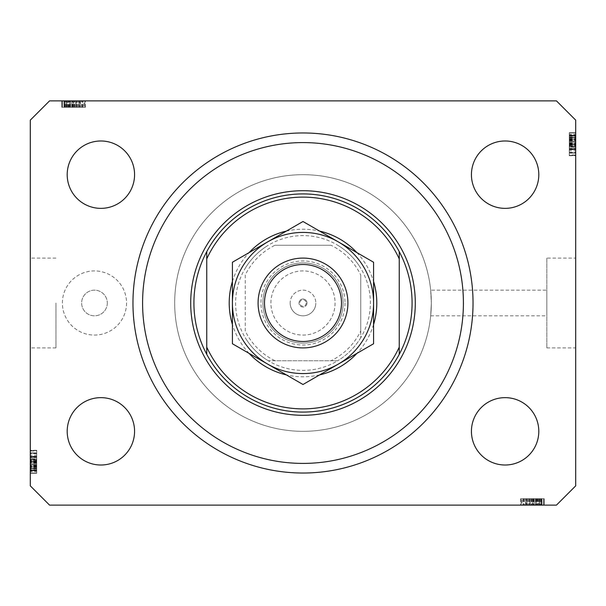 <?xml version="1.0" encoding="UTF-8"?>
<svg xmlns="http://www.w3.org/2000/svg" width="606" height="606" viewBox="0 0 606 606"><rect width="100%" height="100%" fill="white"/><g stroke="black" fill="none" stroke-linecap="round" stroke-linejoin="round"><path stroke-width="0.45" stroke-dasharray="3.03 2.27" d="M307.007 303A4.007 4.007 0 0 1 303 307.007A4.007 4.007 0 0 1 298.993 303A4.007 4.007 0 0 0 303 307.007A4.007 4.007 0 0 0 307.007 303A4.007 4.007 0 0 0 303 298.993A4.007 4.007 0 0 0 298.993 303A4.007 4.007 0 0 1 303 298.993A4.007 4.007 0 0 1 307.007 303M290.168 303A12.832 12.832 0 0 0 303 315.832A12.832 12.832 0 0 0 315.832 303A12.832 12.832 0 0 1 303 315.832A12.832 12.832 0 0 1 290.168 303A12.832 12.832 0 0 1 303 290.168A12.832 12.832 0 0 1 315.832 303A12.832 12.832 0 0 0 303 290.168A12.832 12.832 0 0 0 290.168 303M306.212 303A3.212 3.212 0 0 1 303 306.212A3.212 3.212 0 0 1 299.788 303A3.212 3.212 0 0 1 303 299.788A3.212 3.212 0 0 1 306.212 303M335.08 303A32.08 32.08 0 0 1 303 335.08A32.08 32.08 0 0 1 270.92 303A32.08 32.08 0 0 1 303 270.92A32.08 32.08 0 0 1 335.08 303A32.08 32.08 0 0 1 303 335.08A32.08 32.08 0 0 1 270.92 303A32.08 32.08 0 0 1 303 270.92A32.08 32.08 0 0 1 335.08 303M107.3 303A12.832 12.832 0 0 1 94.468 315.832A12.832 12.832 0 0 1 81.628 303A12.832 12.832 0 0 1 94.468 290.168A12.832 12.832 0 0 1 107.3 303A12.832 12.832 0 0 1 94.468 315.832A12.832 12.832 0 0 1 81.628 303A12.832 12.832 0 0 1 94.468 290.168A12.832 12.832 0 0 1 107.3 303M126.548 303A32.08 32.08 0 0 1 94.468 335.08A32.08 32.08 0 0 1 62.38 303A32.08 32.08 0 0 1 94.468 270.92A32.08 32.08 0 0 1 126.548 303A32.08 32.08 0 0 1 94.468 335.08A32.08 32.08 0 0 1 62.38 303A32.08 32.08 0 0 1 94.468 270.92A32.08 32.08 0 0 1 126.548 303M430.684 290.168L431.328 303A128.328 128.328 0 0 0 303 174.672A128.328 128.328 0 0 0 174.672 303A128.328 128.328 0 0 0 303 431.328A128.328 128.328 0 0 0 431.328 303A128.328 128.328 0 0 0 303 174.672A128.328 128.328 0 0 0 174.672 303A128.328 128.328 0 0 0 303 431.328A128.328 128.328 0 0 0 431.328 303L430.684 315.832L431.328 303L430.684 290.168L546.824 290.168L546.824 315.832L546.824 290.168M430.684 315.832L546.824 315.832M546.824 258.088L546.824 347.912L546.824 258.088L575.7 258.088L575.7 347.912L575.7 258.088M546.824 347.912L575.7 347.912M30.3 303L30.3 347.912L30.3 303M55.964 303L55.964 347.912L55.964 303M132.964 303A170.036 170.036 0 0 0 303 473.036A170.036 170.036 0 0 0 473.036 303A170.036 170.036 0 0 0 303 132.964A170.036 170.036 0 0 0 132.964 303A170.036 170.036 0 0 1 303 132.964A170.036 170.036 0 0 1 473.036 303A170.036 170.036 0 0 1 303 473.036A170.036 170.036 0 0 1 132.964 303A170.036 170.036 0 0 1 303 132.964A170.036 170.036 0 0 1 473.036 303A170.036 170.036 0 0 1 303 473.036A170.036 170.036 0 0 1 132.964 303M134.57 431.328A33.686 33.686 0 0 1 100.884 465.014A33.686 33.686 0 0 1 67.198 431.328A33.686 33.686 0 0 1 100.884 397.642A33.686 33.686 0 0 1 134.57 431.328M538.802 431.328A33.686 33.686 0 0 1 505.116 465.014A33.686 33.686 0 0 1 471.43 431.328A33.686 33.686 0 0 1 505.116 397.642A33.686 33.686 0 0 1 538.802 431.328M538.802 174.672A33.686 33.686 0 0 1 505.116 208.358A33.686 33.686 0 0 1 471.43 174.672A33.686 33.686 0 0 1 505.116 140.986A33.686 33.686 0 0 1 538.802 174.672M134.57 174.672A33.686 33.686 0 0 1 100.884 208.358A33.686 33.686 0 0 1 67.198 174.672A33.686 33.686 0 0 1 100.884 140.986A33.686 33.686 0 0 1 134.57 174.672M525.985 505.116L543.62 505.116L521.16 505.116L543.62 505.116L525.985 505.116L525.985 498.7L543.62 498.7L543.62 505.116L520.584 505.116L544.196 505.116L520.584 505.116L544.196 505.116L520.584 505.116L544.196 505.116L521.16 505.116L543.62 505.116L521.16 505.116L543.62 505.116L521.16 505.116L543.62 505.116L536.416 505.116L543.62 505.116L543.62 498.7L527.205 498.7L527.205 505.116L527.205 498.7L529.621 498.7L529.621 505.116L529.621 498.7L535.454 498.7L535.454 505.116L543.908 505.116L535.454 505.116L535.454 498.7L543.908 498.7L543.908 505.116L526.917 505.116L543.908 505.116L543.908 498.7L542.037 498.7L542.037 505.116L542.037 498.7L540.166 498.7L540.166 505.116L540.166 498.7L543.908 498.7L529.636 498.7L529.636 505.116M49.548 505.116L556.452 505.116L575.7 485.868L575.7 120.132L556.452 100.884L49.548 100.884L30.3 120.132L30.3 485.868L49.548 505.116M529.636 498.7L543.908 498.7L540.166 498.7L543.908 498.7L540.166 498.7L542.037 498.7L540.166 498.7L541.893 498.7L541.893 505.116L521.16 505.116L544.196 505.116L522.887 505.116L541.893 505.116L522.887 505.116L541.893 505.116L541.893 498.7L535.469 498.7L541.893 498.7L541.893 505.116L541.893 498.7L539.249 498.7L539.249 505.116M80.015 100.884L62.38 100.884L84.84 100.884L62.38 100.884L80.015 100.884L80.015 107.3L62.38 107.3L62.38 100.884L85.416 100.884L61.804 100.884L85.416 100.884L61.804 100.884L85.416 100.884L61.804 100.884L84.84 100.884L62.38 100.884L84.84 100.884L62.38 100.884L84.84 100.884L62.38 100.884L69.584 100.884L62.38 100.884L62.38 107.3L78.795 107.3L78.795 100.884L78.795 107.3L76.379 107.3L76.379 100.884L76.379 107.3L70.546 107.3L70.546 100.884L62.092 100.884L70.546 100.884L70.546 107.3L62.092 107.3L62.092 100.884L79.083 100.884L62.092 100.884L62.092 107.3L63.963 107.3L63.963 100.884L63.963 107.3L65.834 107.3L65.834 100.884L65.834 107.3L62.092 107.3L76.364 107.3L76.364 100.884M76.364 107.3L62.092 107.3L65.834 107.3L62.092 107.3L65.834 107.3L63.963 107.3L65.834 107.3L64.107 107.3L64.107 100.884L84.84 100.884L61.804 100.884L83.113 100.884L64.107 100.884L83.113 100.884L64.107 100.884L64.107 107.3L70.531 107.3L64.107 107.3L64.107 100.884L64.107 107.3L66.751 107.3L66.751 100.884M575.7 150.841L575.7 132.964L575.7 155.424L575.7 132.964L575.7 150.841L569.284 150.841L569.284 132.964L575.7 132.964L575.7 155.712L575.7 132.669L575.7 155.712L575.7 132.669L575.7 155.712L575.7 132.669L575.7 155.424L575.7 132.964L575.7 155.424L575.7 155.007L569.284 155.007L569.284 144.319L575.7 144.319M575.7 137.941L575.7 149.591L575.7 137.941L569.284 137.941L569.284 132.669L575.7 132.669L575.7 155.424L575.7 132.964L575.7 155.424L575.7 132.964L569.284 132.964L569.284 136.168L575.7 136.168L569.284 136.168L569.284 132.964L575.7 132.964L569.284 132.964L569.284 136.168L575.7 136.168L569.284 136.168L569.284 132.964L575.7 132.964L569.284 132.964L569.284 149.296L575.7 149.296L575.7 153.091L575.7 135.297L575.7 153.091L575.7 135.297L575.7 149.311L569.284 149.296L569.284 146.69L575.7 146.69L569.284 146.675L569.284 149.591L575.7 149.591L569.284 149.591L569.284 141.296L575.7 141.296M569.284 146.379L569.284 132.964L569.284 155.424L575.7 155.424L575.7 132.669L569.284 132.669L569.284 141.13L575.7 141.13L575.7 147.258L575.7 135.002L575.7 141.137L569.284 141.137L569.284 149.591L569.284 148.712L575.7 148.712L569.284 148.712L569.284 146.379L575.7 146.379M30.3 455.159L30.3 473.036L30.3 450.576L30.3 473.036L30.3 455.159L36.716 455.159L36.716 473.036L30.3 473.036L30.3 450.288L30.3 473.331L30.3 450.288L30.3 473.331L30.3 450.288L30.3 473.331L30.3 450.576L30.3 473.036L30.3 450.576L30.3 450.993L36.716 450.993L36.716 461.681L30.3 461.681M30.3 468.059L30.3 456.409L30.3 468.059L36.716 468.059L36.716 473.331L30.3 473.331L30.3 450.576L30.3 473.036L30.3 450.576L30.3 473.036L36.716 473.036L36.716 469.832L30.3 469.832L36.716 469.832L36.716 473.036L30.3 473.036L36.716 473.036L36.716 469.832L30.3 469.832L36.716 469.832L36.716 473.036L30.3 473.036L36.716 473.036L36.716 456.704L30.3 456.704L30.3 452.909L30.3 470.703L30.3 452.909L30.3 470.703L30.3 456.689L36.716 456.704L36.716 459.31L30.3 459.31L36.716 459.325L36.716 456.409L30.3 456.409L36.716 456.409L36.716 464.704L30.3 464.704M36.716 459.621L36.716 473.036L36.716 450.576L30.3 450.576L30.3 473.331L36.716 473.331L36.716 464.87L30.3 464.87L30.3 458.742L30.3 470.998L30.3 464.863L36.716 464.863L36.716 456.409L36.716 457.288L30.3 457.288L36.716 457.288L36.716 459.621L30.3 459.621M36.716 464.704L36.716 473.331L36.716 468.082L30.3 468.082M36.716 464.863L36.716 470.998L36.716 464.863L30.3 464.863M36.716 468.082L36.716 456.409L36.716 461.371L36.716 458.742L30.3 458.742L36.716 458.742L36.716 460.742L30.3 460.742M36.716 470.998L30.3 470.998L36.716 470.998M36.716 461.234L30.3 461.234M36.716 464.567L30.3 464.567M36.716 461.681L36.716 473.036L30.3 473.036L36.716 473.036L36.716 469.832L30.3 469.832L36.716 469.832L36.716 473.036L30.3 473.036L36.716 473.036L30.3 473.036L36.716 473.036L36.716 466.325L30.3 466.325L36.716 466.325L36.716 473.036L30.3 473.036L36.716 473.036L36.716 450.576L30.3 450.576L36.716 450.576L36.716 473.036L30.3 473.036L36.716 473.036L36.716 450.576L30.3 450.576L36.716 450.576L36.716 450.993L36.716 450.576L30.3 450.576L36.716 450.576L36.716 456.227L30.3 456.227M36.716 467.787L30.3 467.787M36.716 456.227L36.716 473.036L36.716 450.576L36.716 468.476L30.3 468.461L36.716 468.476L36.716 450.576L30.3 450.576L36.716 450.576L36.716 470.415L36.716 453.205L36.716 470.415L30.3 470.415L30.3 453.205L30.3 470.415L30.3 462.537L30.3 470.415L36.716 470.415L36.716 462.537L36.716 470.415L30.3 470.415M36.716 466.984L30.3 466.984M36.716 461.068L30.3 461.068M36.716 456.409L30.3 456.409M36.716 461.075L30.3 461.075M36.716 461.371L30.3 461.371M36.716 460.742L36.716 462.098L30.3 462.098L36.716 462.105L36.716 468.059M36.716 456.492L36.716 473.331L36.716 450.288L36.716 473.331L36.716 450.288L36.716 473.331L36.716 450.288L36.716 463.704L36.716 452.917L30.3 452.917L30.3 463.704L30.3 452.917L36.716 452.909L36.716 470.703L36.716 452.909L36.716 462.143L30.3 462.143L36.716 462.143L36.716 470.703L30.3 470.703L36.716 470.703L36.716 461.764L30.3 461.764L36.716 461.764L36.716 456.689L30.3 456.689L36.716 456.689L36.716 452.909L30.3 452.909L36.716 452.909L36.716 456.492L30.3 456.492M36.716 457.166L30.3 457.166L36.716 457.166L36.716 463.704L30.3 463.704L36.716 463.704L36.716 457.166M36.716 453.205L30.3 453.205L30.3 459.909L30.3 453.205L36.716 453.205L36.716 459.909L36.716 453.205L30.3 453.205L36.716 453.205M36.716 453.652L30.3 453.652M36.716 461.651L30.3 461.651M36.716 467.143L30.3 467.143M36.716 469.809L30.3 469.809L36.716 469.809M36.716 450.288L30.3 450.288M36.716 461.833L30.3 461.833L36.716 461.833M36.716 469.9L30.3 469.9L36.716 469.9M36.716 470.415L36.716 450.576L36.716 473.331L30.3 473.331L36.716 473.331L30.3 473.331L36.716 473.331L36.716 471.741L30.3 471.741M36.716 460.931L30.3 460.931M36.716 466.446L30.3 466.446M36.716 459.909L30.3 459.909M36.716 456.591L30.3 456.591M36.716 459.696L30.3 459.696M36.716 462.537L30.3 462.537M36.716 466.461L30.3 466.461M36.716 470.127L30.3 470.127M36.716 462.105L30.3 462.105M36.716 471.741L36.716 450.576L36.716 473.036L36.716 450.576L36.716 473.036L30.3 473.036L36.716 473.036L30.3 473.036L36.716 473.036L36.716 450.576L30.3 450.576L36.716 450.576L36.716 473.036L30.3 473.036L36.716 473.036L36.716 455.159M36.716 465.741L30.3 465.741M36.716 465.453L30.3 465.453M36.716 470.703L30.3 470.703L36.716 470.703M36.716 466.855L30.3 466.855M36.716 456.439L30.3 456.439M36.716 456.992L30.3 456.992M36.716 458.772L30.3 458.772M36.716 461.424L30.3 461.424M36.716 466.787L30.3 466.787M36.716 450.576L30.3 450.576L36.716 450.576M36.716 473.036L30.3 473.036L36.716 473.036M36.716 466.325L30.3 466.325M36.716 463.704L30.3 463.704L36.716 463.704M36.716 452.917L30.3 452.917M36.716 466.037L30.3 466.037M36.716 469.006L30.3 469.006M36.716 465.825L30.3 465.825M569.284 141.296L569.284 132.669L569.284 137.918L575.7 137.918M569.284 141.137L569.284 135.002L569.284 141.137L575.7 141.137M569.284 137.918L569.284 149.591L569.284 144.629L569.284 147.258L575.7 147.258L569.284 147.258L569.284 145.258L575.7 145.258M569.284 135.002L575.7 135.002L569.284 135.002M569.284 144.766L575.7 144.766M569.284 141.433L575.7 141.433M569.284 144.319L569.284 132.964L575.7 132.964L569.284 132.964L569.284 136.168L575.7 136.168L569.284 136.168L569.284 132.964L575.7 132.964L569.284 132.964L575.7 132.964L569.284 132.964L569.284 139.675L575.7 139.675L569.284 139.675L569.284 132.964L575.7 132.964L569.284 132.964L569.284 155.424L575.7 155.424L569.284 155.424L569.284 132.964L575.7 132.964L569.284 132.964L569.284 155.424L575.7 155.424L569.284 155.424L569.284 155.007L569.284 155.424L575.7 155.424L569.284 155.424L569.284 149.773L575.7 149.773M569.284 138.213L575.7 138.213M569.284 149.773L569.284 132.964L569.284 155.424L569.284 137.524L575.7 137.539L569.284 137.524L569.284 155.424L575.7 155.424L569.284 155.424L569.284 135.585L569.284 152.795L569.284 135.585L575.7 135.585L575.7 152.795L575.7 135.585L575.7 143.463L575.7 135.585L569.284 135.585L569.284 143.463L569.284 135.585L575.7 135.585M569.284 139.016L575.7 139.016M569.284 144.932L575.7 144.932M569.284 149.591L575.7 149.591M569.284 144.925L575.7 144.925M569.284 144.629L575.7 144.629M569.284 145.258L569.284 143.902L575.7 143.902L569.284 143.895L569.284 137.941M569.284 149.508L569.284 132.669L569.284 155.712L569.284 132.669L569.284 155.712L569.284 132.669L569.284 155.712L569.284 142.296L569.284 153.083L575.7 153.083L575.7 142.296L575.7 153.083L569.284 153.091L569.284 135.297L569.284 153.091L569.284 143.857L575.7 143.857L569.284 143.857L569.284 135.297L575.7 135.297L569.284 135.297L569.284 144.236L575.7 144.236L569.284 144.236L569.284 149.311L575.7 149.311L569.284 149.311L569.284 153.091L575.7 153.091L569.284 153.091L569.284 149.508L575.7 149.508M569.284 148.834L575.7 148.834L569.284 148.834L569.284 142.296L575.7 142.296L569.284 142.296L569.284 148.834M569.284 152.795L575.7 152.795L575.7 146.091L575.7 152.795L569.284 152.795L569.284 146.091L569.284 152.795L575.7 152.795L569.284 152.795M569.284 152.348L575.7 152.348M569.284 144.349L575.7 144.349M569.284 138.857L575.7 138.857M569.284 136.191L575.7 136.191L569.284 136.191M569.284 155.712L575.7 155.712M569.284 144.167L575.7 144.167L569.284 144.167M569.284 136.1L575.7 136.1L569.284 136.1M569.284 135.585L569.284 155.424L569.284 132.669L575.7 132.669L569.284 132.669L575.7 132.669L569.284 132.669L569.284 134.259L575.7 134.259M569.284 145.069L575.7 145.069M569.284 139.554L575.7 139.554M569.284 146.091L575.7 146.091M569.284 149.409L575.7 149.409M569.284 146.304L575.7 146.304M569.284 143.463L575.7 143.463M569.284 139.539L575.7 139.539M569.284 135.873L575.7 135.873M569.284 143.895L575.7 143.895M569.284 134.259L569.284 155.424L569.284 132.964L569.284 155.424L569.284 132.964L575.7 132.964L569.284 132.964L575.7 132.964L569.284 132.964L569.284 155.424L575.7 155.424L569.284 155.424L569.284 132.964L575.7 132.964L569.284 132.964L569.284 150.841M569.284 140.259L575.7 140.259M569.284 140.547L575.7 140.547M569.284 135.297L575.7 135.297L569.284 135.297M569.284 139.145L575.7 139.145M569.284 149.561L575.7 149.561M569.284 149.008L575.7 149.008M569.284 147.228L575.7 147.228M569.284 144.576L575.7 144.576M569.284 139.213L575.7 139.213M569.284 155.424L575.7 155.424L569.284 155.424M569.284 132.964L575.7 132.964L569.284 132.964M569.284 139.675L575.7 139.675M569.284 142.296L575.7 142.296L569.284 142.296M569.284 153.083L575.7 153.083M569.284 139.963L575.7 139.963M569.284 136.994L575.7 136.994M569.284 140.175L575.7 140.175M66.751 107.3L79.083 107.3L79.083 100.884L79.083 107.3L76.379 107.3L79.083 107.3L79.083 100.884M70.531 107.3L70.531 100.884L70.531 107.3M79.083 107.3L75.341 107.3L77.068 107.3L77.068 100.884L77.068 107.3L73.531 107.3L73.531 100.884L73.515 107.3L62.38 107.3L62.38 100.884L62.38 107.3L69.584 107.3L69.584 100.884L69.584 107.3L62.38 107.3L62.38 100.884L62.38 107.3L84.84 107.3L84.84 100.884L84.84 107.3L62.38 107.3L62.38 100.884L62.38 107.3L84.84 107.3L84.84 100.884L84.84 107.3L84.029 107.3L84.029 100.884M63.963 107.3L63.963 100.884L63.963 107.3M62.092 107.3L62.092 100.884M78.522 107.3L78.522 100.884M80.174 107.3L61.804 107.3L85.416 107.3L61.804 107.3L85.416 107.3L61.804 107.3L76.757 107.3L76.773 100.884L76.757 107.3L80.174 107.3L80.174 100.884M65.834 107.3L65.834 100.884L65.834 107.3M76.75 107.3L76.75 100.884M84.029 107.3L73.326 107.3L82.537 107.3L75.341 107.3L75.341 100.884L64.683 100.884L82.537 100.884L75.341 100.884L75.341 107.3L82.537 107.3L64.683 107.3L73.334 107.3L73.326 100.884L73.334 107.3L62.38 107.3L62.38 100.884L62.38 107.3L84.84 107.3L84.84 100.884L84.84 107.3L79.272 107.3L79.272 100.884M77.068 107.3L77.068 100.884M74.856 107.3L74.856 100.884M73.371 107.3L73.371 100.884M71.675 107.3L71.675 100.884M69.372 107.3L69.372 100.884M66.834 107.3L66.834 100.884M64.319 107.3L64.319 100.884M68.319 107.3L68.319 100.884M70.008 107.3L70.008 100.884M72.25 107.3L72.25 100.884M74.773 107.3L74.773 100.884M80.462 107.3L71.887 107.3L80.462 107.3L80.462 100.884L71.887 100.884L80.462 100.884L71.887 100.884L80.462 100.884L80.462 107.3L71.887 107.3L71.887 100.884L71.887 107.3L80.462 107.3M82.537 107.3L82.537 100.884L82.537 107.3M79.272 107.3L64.683 107.3L64.683 100.884L73.038 100.884L64.683 100.884L64.683 107.3L68.758 107.3L68.758 100.884L68.758 107.3L62.38 107.3L62.38 100.884L62.38 107.3L84.84 107.3L84.84 100.884L84.84 107.3L67.145 107.3L67.145 100.884L67.168 107.3L84.84 107.3L84.84 100.884L84.84 107.3L62.38 107.3L62.38 100.884L62.38 107.3L84.84 107.3L84.84 100.884L84.84 107.3L67.168 107.3L84.84 107.3L84.84 100.884L84.84 107.3L62.38 107.3L62.38 100.884L62.38 107.3L80.015 107.3M81.908 107.3L81.908 100.884M65.259 107.3L65.259 100.884M85.416 107.3L85.416 100.884M73.621 107.3L73.621 100.884L73.621 107.3M64.395 107.3L84.84 107.3L61.804 107.3L61.804 100.884L61.804 107.3L61.804 100.884L61.804 107.3L64.395 107.3L64.395 100.884M83.113 107.3L83.113 100.884M73.523 107.3L73.523 100.884M74.5 107.3L74.5 100.884M79.234 107.3L79.234 100.884M75.341 107.3L75.341 100.884M73.038 107.3L73.038 100.884L73.038 107.3M72.773 107.3L72.773 100.884M64.683 107.3L64.683 100.884M66.713 107.3L66.713 100.884M67.849 107.3L67.849 100.884M64.107 107.3L64.107 100.884L64.107 107.3M67.917 107.3L67.917 100.884L67.895 107.3M70.122 107.3L70.122 100.884M81.613 107.3L81.613 100.884M80.234 107.3L80.234 100.884M80.272 107.3L80.272 100.884M77.371 107.3L77.371 100.884M75.129 107.3L75.129 100.884M67.887 107.3L67.887 100.884M84.84 107.3L84.84 100.884L84.84 107.3M62.38 107.3L62.38 100.884L62.38 107.3L69.584 107.3L69.584 100.884L69.584 107.3L62.38 107.3L62.38 100.884L62.38 107.3M71.887 107.3L71.887 100.884L71.887 107.3M66.122 107.3L66.122 100.884M64.433 107.3L64.433 100.884M539.249 498.7L526.917 498.7L526.917 505.116L526.917 498.7L529.621 498.7L526.917 498.7L526.917 505.116M535.469 498.7L535.469 505.116L535.469 498.7M526.917 498.7L530.659 498.7L528.932 498.7L528.932 505.116L528.932 498.7L532.469 498.7L532.469 505.116L532.485 498.7L543.62 498.7L543.62 505.116L543.62 498.7L536.416 498.7L536.416 505.116L536.416 498.7L543.62 498.7L543.62 505.116L543.62 498.7L521.16 498.7L521.16 505.116L521.16 498.7L543.62 498.7L543.62 505.116L543.62 498.7L521.16 498.7L521.16 505.116L521.16 498.7L521.971 498.7L521.971 505.116M542.037 498.7L542.037 505.116L542.037 498.7M543.908 498.7L543.908 505.116M527.478 498.7L527.478 505.116M525.826 498.7L544.196 498.7L520.584 498.7L544.196 498.7L520.584 498.7L544.196 498.7L529.243 498.7L529.227 505.116L529.243 498.7L525.826 498.7L525.826 505.116M540.166 498.7L540.166 505.116L540.166 498.7M529.25 498.7L529.25 505.116M521.971 498.7L532.674 498.7L523.463 498.7L530.659 498.7L530.659 505.116L541.317 505.116L523.463 505.116L530.659 505.116L530.659 498.7L523.463 498.7L541.317 498.7L532.666 498.7L532.674 505.116L532.666 498.7L543.62 498.7L543.62 505.116L543.62 498.7L521.16 498.7L521.16 505.116L521.16 498.7L526.728 498.7L526.728 505.116M528.932 498.7L528.932 505.116M531.144 498.7L531.144 505.116M532.629 498.7L532.629 505.116M534.325 498.7L534.325 505.116M536.628 498.7L536.628 505.116M539.166 498.7L539.166 505.116M541.681 498.7L541.681 505.116M537.681 498.7L537.681 505.116M535.992 498.7L535.992 505.116M533.75 498.7L533.75 505.116M531.227 498.7L531.227 505.116M525.538 498.7L534.113 498.7L525.538 498.7L525.538 505.116L534.113 505.116L525.538 505.116L534.113 505.116L525.538 505.116L525.538 498.7L534.113 498.7L534.113 505.116L534.113 498.7L525.538 498.7M523.463 498.7L523.463 505.116L523.463 498.7M526.728 498.7L541.317 498.7L541.317 505.116L532.962 505.116L541.317 505.116L541.317 498.7L537.242 498.7L537.242 505.116L537.242 498.7L543.62 498.7L543.62 505.116L543.62 498.7L521.16 498.7L521.16 505.116L521.16 498.7L538.855 498.7L538.855 505.116L538.832 498.7L521.16 498.7L521.16 505.116L521.16 498.7L543.62 498.7L543.62 505.116L543.62 498.7L521.16 498.7L521.16 505.116L521.16 498.7L538.832 498.7L521.16 498.7L521.16 505.116L521.16 498.7L543.62 498.7L543.62 505.116L543.62 498.7L525.985 498.7M524.092 498.7L524.092 505.116M540.741 498.7L540.741 505.116M520.584 498.7L520.584 505.116M532.379 498.7L532.379 505.116L532.379 498.7M541.605 498.7L521.16 498.7L544.196 498.7L544.196 505.116L544.196 498.7L544.196 505.116L544.196 498.7L541.605 498.7L541.605 505.116M522.887 498.7L522.887 505.116M532.477 498.7L532.477 505.116M531.5 498.7L531.5 505.116M526.765 498.7L526.765 505.116M530.659 498.7L530.659 505.116M532.962 498.7L532.962 505.116L532.962 498.7M533.227 498.7L533.227 505.116M541.317 498.7L541.317 505.116M539.287 498.7L539.287 505.116M538.151 498.7L538.151 505.116M541.893 498.7L541.893 505.116L541.893 498.7M538.083 498.7L538.083 505.116L538.105 498.7M535.878 498.7L535.878 505.116M524.387 498.7L524.387 505.116M525.766 498.7L525.766 505.116M525.728 498.7L525.728 505.116M528.629 498.7L528.629 505.116M530.871 498.7L530.871 505.116M538.113 498.7L538.113 505.116M521.16 498.7L521.16 505.116L521.16 498.7M543.62 498.7L543.62 505.116L543.62 498.7L536.416 498.7L536.416 505.116L536.416 498.7L543.62 498.7L543.62 505.116L543.62 498.7M534.113 498.7L534.113 505.116L534.113 498.7M539.878 498.7L539.878 505.116M541.567 498.7L541.567 505.116M373.584 324.521A73.788 73.788 0 0 1 356.926 353.366M319.65 374.887A73.788 73.788 0 0 1 286.35 374.887M249.074 353.366A73.788 73.788 0 0 1 232.416 324.521M232.416 343.753L267.708 364.123L232.416 343.753L232.416 303A70.584 70.584 0 0 0 303 373.584A70.584 70.584 0 0 0 373.584 303A70.584 70.584 0 0 0 303 232.416A70.584 70.584 0 0 0 232.416 303A70.584 70.584 0 0 0 303 373.584A70.584 70.584 0 0 0 373.584 303A70.584 70.584 0 0 0 303 232.416A70.584 70.584 0 0 0 232.416 303A70.584 70.584 0 0 1 303 232.416A70.584 70.584 0 0 1 373.584 303A70.584 70.584 0 0 0 303 232.416A70.584 70.584 0 0 0 232.416 303A70.584 70.584 0 0 0 303 373.584A70.584 70.584 0 0 0 373.584 303A70.584 70.584 0 0 1 303 373.584A70.584 70.584 0 0 1 232.416 303L232.416 262.246L303 221.501L338.292 241.877L303 221.501L267.708 241.877A70.584 70.584 0 0 0 267.708 364.123L232.416 343.753L232.416 303A70.584 70.584 0 0 0 338.292 364.123L303 384.499L338.292 364.123A70.584 70.584 0 0 0 373.584 303L373.584 343.753L338.292 364.123A70.584 70.584 0 0 0 338.292 241.877L373.584 262.246L338.292 241.877A70.584 70.584 0 0 0 267.708 241.877L303 221.501L338.292 241.877A70.584 70.584 0 0 0 232.416 303L232.416 262.246M193.92 303A109.08 109.08 0 0 0 303 412.08A109.08 109.08 0 0 0 412.08 303A109.08 109.08 0 0 0 303 193.92A109.08 109.08 0 0 0 193.92 303A109.08 109.08 0 0 1 303 193.92A109.08 109.08 0 0 1 412.08 303M232.416 281.479A73.788 73.788 0 0 1 249.074 252.634M286.35 231.113A73.788 73.788 0 0 1 319.65 231.113M356.926 252.634A73.788 73.788 0 0 1 373.584 281.479M399.248 258.891L399.248 347.109M206.752 258.891L206.752 347.109M345.026 303A42.026 42.026 0 0 1 303 345.026A42.026 42.026 0 0 1 260.974 303A42.026 42.026 0 0 1 303 260.974A42.026 42.026 0 0 1 345.026 303M262.898 303A40.102 40.102 0 0 0 303 343.102A40.102 40.102 0 0 0 343.102 303A40.102 40.102 0 0 0 303 262.898A40.102 40.102 0 0 0 262.898 303A40.102 40.102 0 0 0 303 343.102A40.102 40.102 0 0 0 343.102 303A40.102 40.102 0 0 0 303 262.898A40.102 40.102 0 0 0 262.898 303M360.752 330.967L360.752 337.701A67.372 67.372 0 0 0 268.299 245.248A67.372 67.372 0 0 0 268.299 360.752L337.701 360.752A67.372 67.372 0 0 0 360.752 337.701L360.752 275.033A64.168 64.168 0 0 0 330.967 245.248L275.033 245.248A64.168 64.168 0 0 0 245.248 275.033L245.248 330.967A64.168 64.168 0 0 0 275.033 360.752L330.967 360.752A64.168 64.168 0 0 0 360.752 330.967L360.752 275.033M431.328 303A128.328 128.328 0 0 0 303 174.672A128.328 128.328 0 0 0 174.672 303A128.328 128.328 0 0 0 303 431.328A128.328 128.328 0 0 0 431.328 303A128.328 128.328 0 0 0 303 174.672A128.328 128.328 0 0 0 174.672 303A128.328 128.328 0 0 0 303 431.328A128.328 128.328 0 0 0 431.328 303M275.033 360.752L268.299 360.752A67.372 67.372 0 0 0 337.701 360.752L330.967 360.752M245.248 275.033L245.248 330.967M330.967 245.248L275.033 245.248M268.299 360.752A67.372 67.372 0 0 1 245.248 337.701A67.372 67.372 0 0 0 268.299 360.752M360.752 337.701A67.372 67.372 0 0 1 337.701 360.752A67.372 67.372 0 0 0 360.752 337.701M337.701 245.248A67.372 67.372 0 0 1 360.752 268.299A67.372 67.372 0 0 0 337.701 245.248M245.248 268.299A67.372 67.372 0 0 1 268.299 245.248A67.372 67.372 0 0 0 245.248 268.299M341.496 303A38.496 38.496 0 0 0 303 264.504A38.496 38.496 0 0 0 264.504 303A38.496 38.496 0 0 0 303 341.496A38.496 38.496 0 0 0 341.496 303A38.496 38.496 0 0 0 303 264.504A38.496 38.496 0 0 0 264.504 303A38.496 38.496 0 0 0 303 341.496A38.496 38.496 0 0 0 341.496 303A38.496 38.496 0 0 0 303 264.504A38.496 38.496 0 0 0 264.504 303M347.912 303A44.912 44.912 0 0 0 303 258.088A44.912 44.912 0 0 0 258.088 303A44.912 44.912 0 0 0 303 347.912A44.912 44.912 0 0 0 347.912 303A44.912 44.912 0 0 1 303 347.912A44.912 44.912 0 0 1 258.088 303A44.912 44.912 0 0 1 303 258.088A44.912 44.912 0 0 1 347.912 303M373.584 262.246L373.584 303A70.584 70.584 0 0 0 338.292 241.877L373.584 262.246L373.584 343.753M267.708 364.123A70.584 70.584 0 0 0 338.292 364.123L303 384.499L267.708 364.123M36.716 466.075L30.3 466.075M36.716 463.037L30.3 463.037M36.716 457.53L30.3 457.53L36.716 457.53M36.716 466.87L30.3 466.87L36.716 466.87M36.716 462.613L30.3 462.613M36.716 460.265L30.3 460.265M36.716 465.999L30.3 465.999M569.284 139.925L575.7 139.925M569.284 142.963L575.7 142.963M569.284 148.47L575.7 148.47L569.284 148.47M569.284 139.13L575.7 139.13L569.284 139.13M569.284 143.387L575.7 143.387M569.284 145.735L575.7 145.735M569.284 140.001L575.7 140.001M73.705 107.3L73.705 100.884M69.902 107.3L69.902 100.884M69.675 107.3L69.675 100.884M532.295 498.7L532.295 505.116M536.098 498.7L536.098 505.116M536.325 498.7L536.325 505.116M55.964 347.912L30.3 347.912M55.964 258.088L30.3 258.088"/><path stroke-width="0.91" d="M132.964 303A170.036 170.036 0 0 0 303 473.036A170.036 170.036 0 0 0 473.036 303A170.036 170.036 0 0 0 303 132.964A170.036 170.036 0 0 0 132.964 303M67.198 431.328A33.686 33.686 0 0 0 100.884 465.014A33.686 33.686 0 0 0 134.57 431.328A33.686 33.686 0 0 0 100.884 397.642A33.686 33.686 0 0 0 67.198 431.328M471.43 431.328A33.686 33.686 0 0 0 505.116 465.014A33.686 33.686 0 0 0 538.802 431.328A33.686 33.686 0 0 0 505.116 397.642A33.686 33.686 0 0 0 471.43 431.328M471.43 174.672A33.686 33.686 0 0 0 505.116 208.358A33.686 33.686 0 0 0 538.802 174.672A33.686 33.686 0 0 0 505.116 140.986A33.686 33.686 0 0 0 471.43 174.672M67.198 174.672A33.686 33.686 0 0 0 100.884 208.358A33.686 33.686 0 0 0 134.57 174.672A33.686 33.686 0 0 0 100.884 140.986A33.686 33.686 0 0 0 67.198 174.672M49.548 505.116L556.452 505.116L575.7 485.868L575.7 120.132L556.452 100.884L49.548 100.884L30.3 120.132L30.3 485.868L49.548 505.116M373.584 281.479A73.788 73.788 0 0 1 373.584 324.521M356.926 353.366A73.788 73.788 0 0 1 319.65 374.887M286.35 374.887A73.788 73.788 0 0 1 249.074 353.366M232.416 324.521A73.788 73.788 0 0 1 232.416 281.479M463.408 303A160.408 160.408 0 0 0 303 142.592A160.408 160.408 0 0 0 142.592 303A160.408 160.408 0 0 0 303 463.408A160.408 160.408 0 0 0 463.408 303M412.08 303A109.08 109.08 0 0 0 399.248 251.672L399.248 258.891A105.868 105.868 0 0 0 206.752 258.891L206.752 347.109A105.868 105.868 0 0 0 399.248 347.109L399.248 354.328A109.08 109.08 0 0 0 412.08 303M206.752 251.672A109.08 109.08 0 0 0 303 412.08A109.08 109.08 0 0 0 399.248 354.328L399.248 251.672A109.08 109.08 0 0 0 206.752 251.672L206.752 258.891L206.752 251.672M249.074 252.634A73.788 73.788 0 0 1 286.35 231.113M319.65 231.113A73.788 73.788 0 0 1 356.926 252.634M206.752 347.109L206.752 354.328L206.752 347.109M341.496 303A38.496 38.496 0 0 0 303 264.504A38.496 38.496 0 0 0 264.504 303A38.496 38.496 0 0 0 303 341.496A38.496 38.496 0 0 0 341.496 303M258.088 303A44.912 44.912 0 0 1 303 258.088A44.912 44.912 0 0 1 347.912 303A44.912 44.912 0 0 1 303 347.912A44.912 44.912 0 0 1 258.088 303M232.416 262.246L232.416 343.753L267.708 364.123A70.584 70.584 0 0 0 373.584 303L373.584 262.246L338.292 241.877A70.584 70.584 0 0 0 232.416 303A70.584 70.584 0 0 0 267.708 364.123L303 384.499L373.584 343.753L373.584 303A70.584 70.584 0 0 0 338.292 241.877L303 221.501L232.416 262.246L232.416 343.753M373.584 343.753L373.584 262.246M415.292 303A112.292 112.292 0 0 1 303 415.292A112.292 112.292 0 0 1 190.708 303A112.292 112.292 0 0 1 303 190.708A112.292 112.292 0 0 1 415.292 303"/></g></svg>
